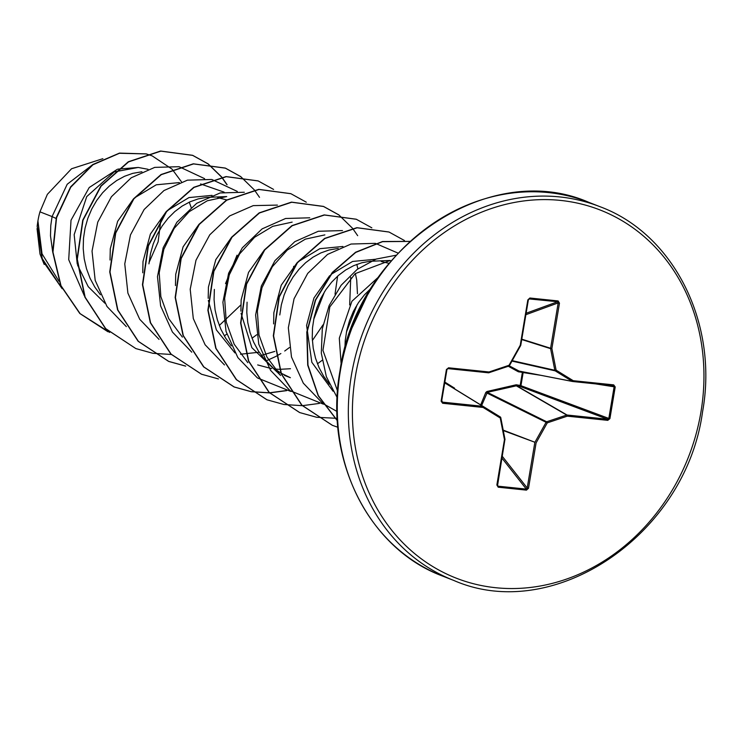 <?xml version="1.0" encoding="UTF-8"?>
<svg xmlns="http://www.w3.org/2000/svg" width="741" height="741" viewBox="0 0 741 741"><rect width="100%" height="100%" fill="white"/><g stroke="black" fill="none" stroke-linecap="round" stroke-linejoin="round"><path stroke-width="1.11" d="M480.687 404.892L485.79 392.48L486.93 391.507L516.042 384.811L520.201 385.403L522.377 372.371L518.228 371.723L508.307 366.258M444.841 382.087L454.557 388.154A1 0.611 121.6 0 0 454.622 388.886M92.894 164.493L67.199 184.259L52.083 216.576L39.949 211.843A71.238 62.068 111.3 0 0 37.995 220.54A71.238 62.068 111.3 0 0 37.93 220.966L42.033 253.811L58.919 281.172M56.066 218.465L52.083 216.576L50.777 225.533L50.49 235.823L52.685 251.903M148.061 169.3L138.234 167.457L114.698 171.819M113.873 172.199L86.734 196.597L74.165 234.665L77.249 264.037M191.15 207.434L189.261 202.154M141.911 171.764L132.732 173.357L124.571 176.265L116.717 180.517L109.353 186.037L102.638 192.725L96.719 200.431L91.745 209.027L87.818 218.326L85.048 228.154L83.492 238.306L83.214 248.596L84.215 258.813L86.502 268.751L90.041 278.227L94.774 287.036L100.396 294.751M179.341 182.592L156.258 184.805L134.742 197.745M133.343 199.06L117.652 221.318L110.279 248.772L110.038 260.026M212.056 195.365L188.974 197.578L167.457 210.527M166.058 211.843L150.367 234.091L143.004 261.545L142.754 272.799M226.765 199.913L217.715 197.643M182.379 337.118L168.763 318.686L160.843 296.604L159.204 272.771L163.835 249.337L174.2 228.358L189.168 211.704L207.285 200.783L226.718 196.569L206.461 197.393L198.171 198.903L190.011 201.811L182.156 206.072L174.783 211.593L168.068 218.271L162.159 225.986L157.175 234.573L153.257 243.872L150.479 253.7L148.932 263.861M198.773 224.616L183.092 246.855L175.719 274.318L175.469 285.572M231.498 237.389L215.798 259.646L208.434 287.091L208.193 298.29M349.678 304.931L350.734 277.319M264.213 250.171L248.522 272.41L241.149 299.873L240.908 311.118M355.263 308.682L355.606 307.246M357.458 293.76L356.717 279.978L355.365 273.512M342.926 246.475L319.843 248.68L298.327 261.619M296.928 262.944L281.237 285.183L273.864 312.646L273.624 323.91M338.211 248.42L329.041 250.004L320.872 252.913L313.026 257.173L305.653 262.694L298.938 269.381L293.019 277.088L288.045 285.683L284.118 294.983L281.348 304.801L279.792 314.962M375.641 259.248L352.559 261.462L331.042 274.402M329.643 275.717L313.952 297.965L306.589 325.419L311.831 362.275L333.08 391.239M389.016 263.333L381.3 261.527M337.553 391.044L322.946 350.41L329.819 306.922L355.18 273.642L390.303 260.443L370.046 261.277L361.756 262.786L353.596 265.695L345.741 269.946L338.368 275.467L331.653 282.154L325.744 289.861L320.76 298.456L316.842 307.756L314.064 317.583L312.517 327.735L312.23 338.026L313.23 348.242L315.518 358.181L319.056 367.656L323.789 376.465L329.421 384.181M378.558 277.014L351.892 301.291L339.304 338.202L341.166 364.424M371.158 288.184L364.368 294.927L358.459 302.643L353.476 311.229L349.557 320.529L346.779 330.356L345.232 340.508L344.898 348.548M77.601 265.195L88.253 286.693L104.916 303.236M240.492 354.226L259.211 352.234M261.406 355.365L274.828 351.41M208.323 300.466L216.353 329.875L234.934 352.911M214.362 289.407L214.075 299.697L215.085 309.914L217.372 319.853L220.911 329.328L225.644 338.137L231.266 345.852M257.673 364.924L271.66 368.638M274.92 369.037L279.477 369.324M279.709 369.333L290.472 368.731M241.038 313.304L251.838 347.64L276.819 371.806M247.077 302.189L246.799 312.47L247.8 322.687L250.088 332.635L253.626 342.101L258.359 350.919L264.204 358.894L280.533 375.446L266.908 357.014L258.998 334.923L257.349 311.1L261.99 287.684L272.327 266.723L287.304 250.041L305.403 239.121L324.864 234.897M274.587 368.786L280.876 373.047M281.172 373.223L290.389 377.697L284.461 375.381M37.05 228.626L39.995 254.015L44.21 264.454M160.89 219.623L158.129 241.825L149.061 262.509M39.949 211.843L47.359 194.346L71.544 168.763L102.869 158.685M84.317 295.752L68.709 259.665L71.016 220.244L89.235 187.501L117.31 169.319M117.967 169.124L138.234 167.457M237.018 255.2L225.533 283.618M109.705 332.422L80.121 313.647L61.003 285.72L52.963 252.135L56.575 217.697L70.756 187.195L92.921 164.771L119.449 153.267L146.172 153.924M146.496 154.017L152.192 155.888L172.032 169.124M172.181 169.281L181.489 181.841M62.031 288.444L41.829 257.979L37.93 220.966M107.964 331.764L79.806 313.499L60.688 285.517L52.676 251.857L56.362 217.372L70.636 186.871L92.894 164.493L119.486 153.1L146.227 153.906M146.551 153.998L152.062 155.842M62.142 288.675L42.552 260.554L37.152 226.227L37.884 221.17M247.818 362.673L234.202 344.25L226.283 322.178L224.634 298.345L229.265 274.911L239.621 253.922L254.598 237.259L272.716 226.338L292.149 222.115M200.579 183.953L224.125 192.151M204.581 178.646L179.266 166.771M178.877 166.706L154.721 167.383L131.25 177.775L111.419 196.736L97.747 222.143L92.041 251.116L95.181 280.339L107 306.505L126.331 326.624M219.29 325.466L240.853 304.94M237.296 191.428L211.982 179.554M211.602 179.479L187.436 180.156L163.965 190.548L144.134 209.508L130.462 234.925L124.766 263.889L127.897 293.121L139.716 319.278L159.046 339.397M252.005 338.239L256.738 334.747M293.584 267.492L293.686 266.306M244.317 192.252L220.151 192.938L196.68 203.321L176.849 222.291L163.177 247.698L157.481 276.662L160.612 305.894L172.431 332.051L191.762 352.179M266.019 360.95L275.809 356.458M276.032 356.338L280.867 353.55M284.72 351.021L289.453 347.52M313.684 319.445L324.484 291.806M277.421 205.1L253.218 205.627L229.673 215.918L209.749 234.832L195.985 260.239L190.205 289.259L193.299 318.556L205.118 344.778L224.486 364.952M317.444 363.794L322.178 360.302M346.399 332.227L357.199 304.579M357.866 268.89L356.838 264.361M309.747 217.808L285.591 218.484L262.119 228.876L242.288 247.837L228.617 273.244L222.911 302.217L226.051 331.449L237.87 357.607L257.201 377.725M257.581 378.003L290.435 391.294M290.657 391.322L291.176 391.396M342.462 230.581L318.306 231.266L294.835 241.649L275.004 260.61L261.332 286.026L255.626 314.99L258.766 344.222L270.585 370.38L289.916 390.498M290.296 390.776L323.15 404.067M323.372 404.095L323.9 404.169M398.047 253.116L375.567 243.428M375.178 243.354L351.021 244.039L327.55 254.422L307.719 273.392L294.047 298.799L288.342 327.763L291.482 356.995L303.301 383.153L322.631 403.28M323.011 403.549L336.979 411.459M396.083 255.228L376.113 259.081L357.255 269.344L341.119 285.266L329.115 305.635L322.289 328.865L321.307 353.179L326.355 376.697L337.164 397.593M227.098 184.722L221.92 177.256M221.818 177.127L208.258 163.956M208.138 163.863L192.762 155.388L160.862 151.136L128.582 161.871L101.128 186.102L83.011 220.244L77.286 259.23L85.141 297.234L105.694 328.615L135.853 348.585L152.868 353.29M240.853 176.645L225.468 168.161L193.568 163.909L161.288 174.654L133.843 198.875L115.726 233.017L110.001 272.003L117.865 310.016L138.41 341.388L168.837 361.469L185.704 366.147M273.577 189.418L258.192 180.943L226.301 176.682L194.012 187.427L166.568 211.648L148.441 245.799L142.726 284.785L150.58 322.789L171.134 354.17L201.561 374.242L218.428 378.929M312.359 340.536L323.039 324.836M335.025 294.158L337.627 276.124M306.292 202.191L290.907 193.716L259.007 189.464L226.727 200.2L199.283 224.43L181.165 258.572L175.441 297.549L183.296 335.562L203.84 366.934L234.267 387.015L251.143 391.702M251.292 391.73L269.529 392.906M269.687 392.897L286.656 390.627M339.007 214.973L323.622 206.489L291.722 202.237L259.443 212.982L231.998 237.203L213.88 271.345L208.156 310.331L216.011 348.344L236.564 379.716L267.001 399.797L283.859 404.475M284.007 404.503L302.245 405.679M302.402 405.67L319.371 403.41M371.843 227.839L356.338 219.271L324.447 215.01L292.167 225.755L264.713 249.976L246.596 284.118L240.871 323.104L248.726 361.108L269.279 392.489L299.707 412.57L316.574 417.257M316.722 417.276L337.229 418.341M404.438 240.519L389.053 232.044L357.153 227.783L324.873 238.528L297.428 262.759L279.311 296.9L273.586 335.886L281.45 373.899L302.004 405.271L332.431 425.343L337.868 427.27M409.94 241.418L382.532 241.677L355.699 252.44L332.496 272.632L315.62 300.142L307.07 332.088L307.96 365.091L318.361 395.666L337.35 420.601M367.721 293.927L350.975 329.56M226.802 184.574L221.754 177.284M221.652 177.145L208.11 163.937M207.989 163.854L192.484 155.286L160.593 151.025L128.304 161.77L100.859 185.991L82.742 220.133L77.018 259.118L84.872 297.132L105.426 328.504L135.853 348.585M153.016 353.318L171.264 354.467M224.291 335.914L226.802 334.08M259.517 197.347L254.469 190.057M254.367 189.928L240.825 176.719M240.705 176.627L225.19 168.059L193.299 163.807L161.019 174.543L133.575 198.773L115.457 232.915L109.733 271.901L117.587 309.905L138.141 341.277L168.568 361.358L185.583 366.073M258.053 180.887L226.024 176.58L193.744 187.316L166.29 211.546L148.172 245.688L142.448 284.674L150.303 322.687L170.865 354.059L201.432 374.196M290.768 193.66L258.739 189.353L226.45 200.098L199.005 224.319L180.887 258.461L175.163 297.447L183.018 335.451L203.571 366.832L233.999 386.913L251.014 391.619M251.162 391.646L269.418 392.795M269.576 392.786L286.267 390.553M357.671 235.675L352.623 228.385M352.512 228.256L338.98 215.047M338.859 214.955L323.354 206.387L291.454 202.126L259.174 212.871L231.72 237.101L213.603 271.243L207.878 310.229L215.742 348.242L236.296 379.614L266.862 399.742M356.208 219.216L324.178 214.909L291.889 225.644L264.444 249.865L246.327 284.007L240.603 322.993L248.457 361.006L269.002 392.378L299.568 412.515M388.914 231.989L356.884 227.682L324.604 238.426L297.16 262.657L279.033 296.798L273.318 335.775L281.172 373.788L301.726 405.16L332.292 425.297M409.986 241.371L382.513 241.52L355.578 252.246L332.283 272.456L315.351 300.04L306.793 332.088L307.719 365.183L318.232 395.824L337.359 420.758M368.944 291.834L350.085 332.014M526.462 490.134L498.221 487.207L496.859 484.975L504.454 439.626L500.24 417.998L483.095 407.448L442.636 403.271L441.127 401.168L446.415 369.518L448.574 367.795L489.032 371.982L509.058 365.276L520.247 345.25L527.833 299.901L529.88 298.012L558.121 300.939L559.474 303.171L551.888 348.52L556.102 370.148L573.238 380.698L613.705 384.875L615.215 386.978L609.917 418.628L607.768 420.351L567.31 416.164L547.275 422.87L536.095 442.905L528.509 488.254L526.462 490.134A1 0.482 -84.1 0 0 526.332 489.116L527.212 487.995L528.509 488.254M523.044 371.899A1 0.63 -81.1 0 1 523.146 372.566L520.979 385.505A1 0.611 -69.5 0 1 520.136 386.459L516.329 385.82L487.328 392.35L481.65 405.484M509.289 365.832L519.256 371.158L519.006 371.963M496.859 484.975L498.091 486.189L526.332 489.116L501.898 458.04M497.313 484.901L498.091 486.189L497.313 484.901L504.89 439.645M503.195 430.113L534.928 442.275L546.117 422.25A1 0.834 -63.6 0 1 546.673 421.768L547.275 422.87L485.79 392.48M486.93 391.507L487.328 392.35L546.673 421.768L566.708 415.062A1 0.852 -59.9 0 1 567.05 415.016L607.509 419.202L609.917 418.628M607.768 420.351A1 0.482 95.9 0 0 607.509 419.202L520.136 386.459L520.201 385.403L608.824 418.433L614.122 386.783L613.122 385.7A1 0.482 -84.1 0 0 613.14 385.7L613.14 385.7A1 0.482 -84.1 0 0 613.705 384.875M518.228 371.723L518.802 371.019L572.589 381.504A1 0.871 -79 0 0 572.663 381.513A1 0.482 -84.1 0 0 572.682 381.513L613.14 385.7L572.7 381.513A1 0.482 -84.1 0 0 573.238 380.698A1 0.491 -58.4 0 1 572.339 381.402L555.194 370.852A1 0.843 -77.3 0 1 554.814 370.268L556.102 370.148A1 0.491 -58.4 0 1 555.194 370.852L511.994 361.089M572.682 381.513A1 1 0 0 1 572.589 381.504A1 0.871 -79 0 1 572.339 381.402L518.802 371.019L572.524 381.485M521.794 339.174L550.6 348.261L558.186 302.912L557.686 301.735A1 0.482 -84.1 0 0 558.121 300.939M526.129 313.248L557.686 301.735L528.991 298.91M529.88 298.012A1 0.482 -84.1 0 1 529.445 298.818L528.361 299.883L529.018 298.892M448.574 367.795A1 0.482 95.9 0 1 448.009 368.62L488.476 372.806A1 0.482 95.9 0 1 488.449 372.797A1 0.482 95.9 0 0 489.032 371.982L488.893 372.76L509.391 365.572A1 0.908 -75.4 0 1 509.021 365.961M448.009 368.62A1 0.482 95.9 0 1 447.99 368.62L446.943 369.49L448.009 368.62L488.449 372.797A1 1 0 0 0 488.893 372.76L488.801 372.76A1 0.889 -78.7 0 1 488.514 372.806M441.127 401.168L442.386 402.122L482.845 406.309A1 0.871 -58.4 0 1 483.169 406.42L500.305 416.97A1 0.898 -58.4 0 1 500.694 417.544L500.768 417.628A1 1 0 0 0 500.305 416.97L483.169 406.42A1 0.491 -58.4 0 1 483.095 407.448A1 0.482 -84.1 0 0 482.845 406.309L444.711 382.884M446.943 369.518L441.645 401.14L442.386 402.122L441.645 401.14L446.953 369.5L446.415 369.518M522.498 371.787L522.377 372.371L523.146 372.566L540.522 375.279M516.042 384.811L516.329 385.82L566.708 415.062L567.31 416.164A1 0.482 95.9 0 0 567.05 415.016L516.801 385.857L516.857 384.801M498.221 487.207A1 0.482 -84.1 0 0 498.091 486.189L497.396 484.92M497.517 485.79L504.908 439.552A1 0.908 -63.6 0 0 504.917 439.385M502.203 456.197L527.212 487.995L534.798 442.646A1 0.824 -69 0 1 534.928 442.275L503.287 430.567M500.305 416.97A1 0.491 -58.4 0 1 500.24 417.998L500.768 417.628L504.973 439.256A1 1 0 0 1 504.982 439.617L504.454 439.626L504.973 439.256L500.731 417.739M442.636 403.271A1 0.482 -84.1 0 0 442.386 402.122L441.775 400.418M595.523 383.875L615.215 386.978M509.419 365.517L520.664 345.556A1 1 0 0 0 520.775 345.232L509.475 365.591A1 1 0 0 1 508.919 366.054L488.977 372.704M512.235 360.654L554.814 370.268L550.6 348.65L551.888 348.52L550.6 348.261A1 0.834 -72.5 0 0 550.6 348.65L521.729 339.535M525.888 314.693L558.186 302.912L559.474 303.171M527.833 299.901L528.361 299.883L520.775 345.232L528.277 299.91M599.784 206.619A200.663 174.839 111.3 0 0 351.382 375.391A200.663 174.839 111.3 0 0 453.807 580.453C553.722 624.246 685.851 534.928 702.542 411.903C718.733 323.456 673.736 233.813 599.784 206.619L588.734 202.302A200.663 174.839 111.3 0 0 340.332 371.074A200.663 174.839 111.3 0 0 442.757 576.137L453.807 580.453M700.949 411.94A197.652 172.218 111.3 0 0 560.576 200.422A197.652 172.218 111.3 0 0 355.393 376.206A197.652 172.218 111.3 0 0 495.766 587.724A197.652 172.218 111.3 0 0 700.949 411.94M529.445 298.818L528.639 299.234M444.72 382.801L483.169 406.42L444.72 382.801M442.757 576.137C368.805 548.951 323.808 459.3 339.999 370.852C356.68 247.827 488.801 158.518 588.734 202.302M441.71 401.678L441.655 401.159"/></g></svg>
